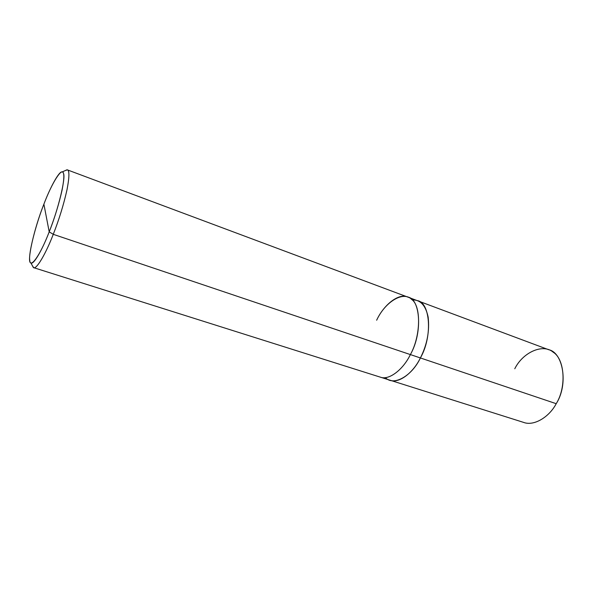 <?xml version="1.0" encoding="UTF-8"?>
<svg xmlns="http://www.w3.org/2000/svg" width="593" height="593" viewBox="0 0 593 593"><rect width="100%" height="100%" fill="white"/><g stroke="black" fill="none" stroke-linecap="round" stroke-linejoin="round"><path stroke-width="0.89" d="M385.443 377.585C393.255 386.466 411.831 376.281 420.385 357.95C432.905 336.32 430.147 302.393 417.42 300.681L548.629 349.7C563.135 352.375 568.687 384.383 556.212 403.692L420.385 357.95C413.225 372.864 398.666 384.012 389.764 380.128L390.024 380.209C398.948 383.841 413.291 372.693 420.385 357.95L420.385 357.95C432.905 336.32 430.147 302.393 417.42 300.673L417.168 300.584C430.081 302.03 433.009 336.112 420.385 357.95L556.212 403.692C566.649 387.17 564.706 359.121 553.254 352.249C542.966 343.147 522.73 352.464 514.776 368.764M556.212 403.692C549.326 416.961 533.982 426.411 523.589 422.394L380.476 377.192M49.204 231.856C40.331 255.168 30.013 269.556 29.754 260.164C28.39 253.53 35.884 224.236 43.889 204.177L49.204 231.856C54.66 217.89 58.944 203.992 62.065 190.145C64.392 178.108 64.429 172.037 62.176 171.933C59.137 170.836 50.212 187.388 43.889 204.177C51.702 183.319 62.206 166.344 63.503 173.467C65.919 177.648 58.24 209.522 49.204 231.856L43.889 204.177C34.031 228.75 26.351 262.832 30.858 262.847C33.26 265.553 42.266 250.046 49.204 231.856L53.266 234.324C59.003 219.699 63.547 205.022 66.89 190.286C69.425 177.292 69.574 170.487 67.335 169.865L64.933 170.71L67.002 169.791C69.507 169.85 69.537 176.366 67.091 189.337C63.785 204.259 59.174 219.254 53.266 234.324L49.204 231.856M390.024 380.209C398.948 383.841 413.291 372.693 420.385 357.95L410.378 354.577L420.385 357.95C427.108 344.703 429.703 331.102 428.161 317.144C425.67 305.365 420.348 299.621 412.194 299.925M410.378 354.577C422.891 332.777 420.363 298.716 407.791 297.078C398.555 292.734 383.545 305.158 376.651 320.227C384.842 302.178 403.277 290.518 411.675 299.435C421.26 305.847 420.874 335.949 410.378 354.584L53.266 234.324L410.378 354.584C403.27 369.432 389.015 380.713 380.217 377.118C389.015 380.713 403.27 369.432 410.378 354.577C422.898 332.777 420.37 298.716 407.791 297.078L67.335 169.865M32.274 265.516L33.653 267.658C36.581 269.622 46.039 253.189 53.266 234.324C45.757 253.952 35.98 270.541 33.341 267.51L32.274 265.516M417.42 300.681L408.043 297.175M67.002 169.791L62.176 171.933M380.217 377.118L33.653 267.658M33.341 267.51L30.858 262.847"/></g></svg>
